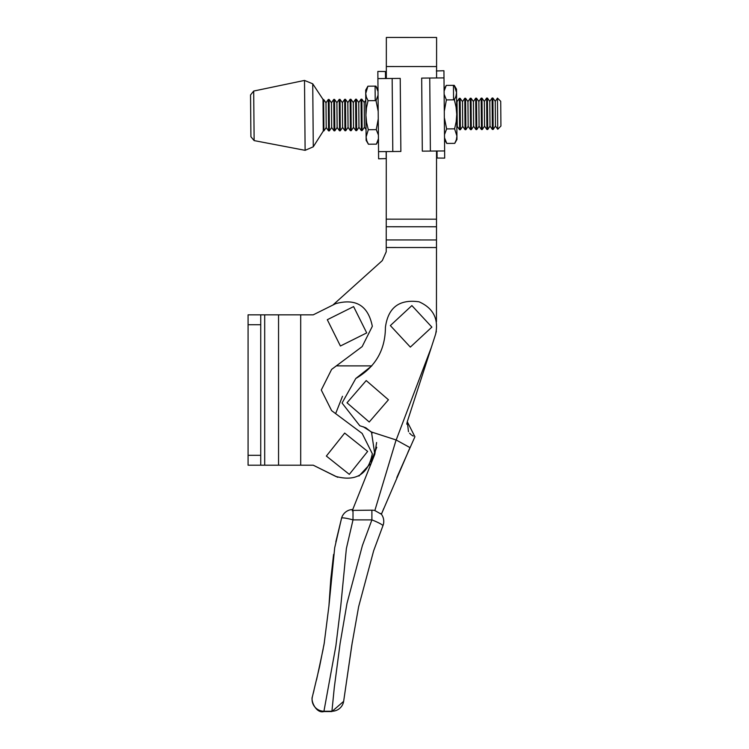 <?xml version="1.0" encoding="UTF-8"?>
<svg xmlns="http://www.w3.org/2000/svg" width="749" height="749" viewBox="0 0 749 749"><rect width="100%" height="100%" fill="white"/><g stroke="black" fill="none" stroke-linecap="round" stroke-linejoin="round"><path stroke-width="1.12" d="M327.304 319.711L340.411 346.01L366.71 332.902L353.603 306.603L327.304 319.711M326.358 456.057L349.324 474.379L367.647 451.404L344.68 433.081L326.358 456.057M347.002 402.793L369.229 422.005L388.441 399.779L366.214 380.567L347.002 402.793M390.351 325.581L410.349 347.105L431.873 327.107L411.875 305.583L390.351 325.581M376.756 447.284L370.905 462.105M335.636 413.635L342.499 396.268M337.696 477.291L313.26 465.204L303.476 465.204M303.476 314.833L313.26 314.833L335.711 303.645C355.99 298.139 368.199 305.695 372.328 326.311L362.16 346.6L331.61 369.407L321.284 390.023L331.61 410.63L362.16 433.437L372.328 453.735C368.199 474.342 355.99 481.897 335.711 476.401L313.26 465.204L300.695 465.204L300.695 314.833L278.544 314.833L278.544 465.204L300.695 465.204M365.465 427.613L359.801 425.76L342.059 403.028L355.784 378.498L371.776 365.896L336.348 365.877L331.61 369.407L321.284 390.023L331.61 410.63M358.93 476.074L370.184 463.931M371.401 460.523L372.328 453.735M300.695 314.833L313.26 314.833L332.884 305.049L382.29 260.615L386.222 251.795L386.231 239.933L436.489 239.961L436.536 151.026L437.032 151.017L437.098 158.03L444.691 158.114L444.634 150.952L422.314 151.148L421.678 78.102L429.748 78.027L430.385 151.083M278.544 465.204L248.078 465.204L248.078 314.833L278.544 314.833M260.736 465.204L260.736 314.833M355.784 378.498C375.436 367.076 385.314 350.008 385.426 327.276C388.104 307.521 399.311 299.029 419.056 301.81C433.306 308.148 438.83 318.943 435.609 334.204L407.278 421.715L408.486 431.696M365.943 427.848L372.262 432.875M371.485 431.995L396.184 439.991L410.003 447.621L381.391 514.245L374.828 510.546A10.795 10.748 17.9 0 0 371.897 510.172L353.004 510.387A10.523 10.477 17.9 0 0 352.386 510.415L374.8 454.269L371.485 431.995L363.143 426.696M431.321 347.433L396.184 439.991M396.099 439.963L374.846 510.546M396.801 477.6L414.918 436.761L407.278 421.715L406.763 424.168M409.6 433.203L411.089 434.663M411.725 435.15L413.251 436.068M376.607 442.5L374.8 454.269M386.278 151.579L386.231 239.933M436.583 77.971L436.601 37.478L386.344 37.45L386.325 78.523M436.442 321.696L436.489 239.961M435.45 334.681L436.358 331.32M352.386 510.415L352.676 509.498A11.872 11.872 0 0 0 341.572 518.158A11.872 1.423 15.7 0 1 353.004 519.881L371.897 519.881A11.872 1.376 21.8 0 1 375.464 521.36A11.872 1.376 21.8 0 1 382.917 525.761A11.872 11.872 0 0 0 380.773 513.477M352.676 509.498L352.264 510.799M352.339 641.846L343.679 701.13L351.824 645.086L358.64 606.69L373.648 550.777L382.917 525.761M371.897 510.172L371.897 519.881L362.404 545.534L347.002 603.338L340.102 643.55L334.307 687.404L331.929 711.232A11.872 11.769 -171.9 0 0 343.679 701.13L343.679 701.13M313.185 693.555L313.99 690.372M316.555 679.849L323.222 648.756M323.718 646.059L324.354 642.483M328.923 606.119L330.768 579.351L333.595 554.438M353.004 510.387L353.004 519.881L346.375 548.53L340.786 605.763L335.88 645.91L323.942 711.232A11.872 11.769 -165.7 0 1 312.436 696.523L319.561 666.722L324.186 643.438L328.951 605.791L334.691 547.819L341.572 518.158L335.833 541.855M436.33 70.968L443.932 70.743L444.634 150.952M443.998 77.905L429.748 78.027M385.51 78.533L385.445 71.52L377.852 71.436L377.908 78.598L378.61 158.807L386.203 158.582L386.147 151.579M392.794 151.523L400.865 151.448L400.228 78.402L392.158 78.467L392.794 151.523L378.545 151.644M377.908 78.598L392.158 78.467M323.278 131.047L323.006 99.392L323.278 131.047L313.279 146.804L305.115 150.334L254.126 140.597L250.915 136.749L250.55 94.954L253.696 91.05L304.506 80.424L312.736 83.813L323.006 99.392M328.287 99.467L328.558 130.878L326.208 127.573L323.914 130.916L323.634 99.505L325.993 102.81L328.287 99.467L329.101 99.458L331.451 102.763L333.745 99.42L334.56 99.411L336.91 102.716L339.213 99.374L340.018 99.364L342.368 102.669L344.671 99.327L345.476 99.317L347.836 102.622L350.129 99.28L350.935 99.271L353.294 102.576L355.588 99.233L356.393 99.224L358.752 102.529L361.046 99.186L361.861 99.177L364.211 102.473L365.784 100.188M326.208 127.573L325.993 102.81M333.745 99.42L334.026 130.832L331.667 127.527L329.373 130.869L329.101 99.458M331.667 127.527L331.451 102.763M339.213 99.374L339.484 130.785L337.125 127.48L334.831 130.822L334.56 99.411M337.125 127.48L336.91 102.716M344.671 99.327L344.943 130.738L342.583 127.433L340.289 130.775L340.018 99.364M342.583 127.433L342.368 102.669M350.129 99.28L350.401 130.691L348.051 127.386L345.748 130.729L345.476 99.317M348.051 127.386L347.836 102.622M355.588 99.233L355.859 130.635L353.509 127.339L351.206 130.682L350.935 99.271M353.509 127.339L353.294 102.576M361.046 99.186L361.327 130.588L358.968 127.293L356.674 130.635L356.393 99.224M358.968 127.293L358.752 102.529M366.046 129.511L364.426 127.246L362.132 130.588L361.861 99.177M364.426 127.246L364.211 102.473M456.618 101.087L457.03 101.667L459.324 98.325L460.139 98.316L462.489 101.621L464.792 98.278L465.597 98.269L467.947 101.574L470.25 98.231L471.055 98.222L473.415 101.527L475.709 98.185L476.514 98.175L478.873 101.48L481.167 98.138L481.972 98.128L484.331 101.424L486.625 98.082L487.44 98.082L489.79 101.377L492.084 98.035L492.898 98.035L495.248 101.33L497.467 98.1L500.706 101.284M459.324 98.325L459.605 129.736L457.246 126.431L456.843 127.021M457.246 126.431L457.03 101.667M464.792 98.278L465.063 129.689L462.704 126.384L460.41 129.727L460.139 98.316M462.704 126.384L462.489 101.621M470.25 98.231L470.522 129.643L468.162 126.338L465.869 129.68L465.597 98.269M468.162 126.338L467.947 101.574M475.709 98.185L475.98 129.586L473.63 126.291L471.327 129.633L471.055 98.222M473.63 126.291L473.415 101.527M481.167 98.138L481.438 129.54L479.088 126.244L476.785 129.586L476.514 98.175M479.088 126.244L478.873 101.48M486.625 98.082L486.897 129.493L484.547 126.197L482.253 129.54L481.972 98.128M484.547 126.197L484.331 101.424M492.084 98.035L492.365 129.446L490.005 126.15L487.711 129.493L487.44 98.082M490.005 126.15L489.79 101.377M497.467 98.1L497.739 129.287L495.464 126.094L493.17 129.437L492.898 98.035M495.464 126.094L495.248 101.33M497.739 129.287L500.922 126.047L500.716 101.527M378.404 135.035L376.27 129.643L368.293 129.717L366.589 122.583L365.915 115.224L366.458 107.912L368.04 100.694L376.017 100.628L378.058 95.198M368.04 100.694L366.364 97.127L365.727 93.466L367.909 86.191L365.699 90.095L365.83 105.609L366.111 136.983L368.293 129.717M378.02 91.509L375.886 86.126L367.909 86.191M365.868 91.621L365.737 92.867M366.111 137.039L366.139 137.76M378.432 138.724L376.391 144.154L368.414 144.22L366.748 140.643L366.111 136.983L366.139 140.353L368.414 144.22M376.27 129.643L378.264 118.819M378.198 111.442L376.017 100.628M444.485 139.557L446.769 143.424L454.746 143.359L456.347 139.754L456.927 136.084L454.615 128.847L446.638 128.922L444.457 118.127M444.391 110.758L446.385 99.907L454.362 99.832L455.972 96.228L456.544 92.558L456.731 114.325L456.066 107.013L454.362 99.832M446.385 99.907L444.251 94.514M444.223 90.826L446.264 85.395L444.045 89.3M454.24 85.33L456.516 89.197L456.544 92.558L454.24 85.33L446.264 85.395M446.769 143.424L444.625 138.031M444.597 134.343L446.638 128.922M454.615 128.847L456.188 121.694L456.731 114.325L456.927 136.084L456.956 139.454L454.746 143.359M456.927 136.131L456.899 136.852M456.375 90.723L456.525 91.958M248.078 455.317L260.736 455.317M260.736 324.729L248.078 324.729M264.697 314.833L264.697 465.204M386.241 219.157L436.498 219.185M436.498 226.769L386.241 226.741M386.334 66.539L436.583 66.567M436.48 247.544L386.231 247.516M323.942 711.232L331.929 711.232M254.126 140.597L253.696 91.05M312.736 83.813L313.279 146.804M305.115 150.334L304.506 80.424M375.09 86.126L375.221 100.638M453.445 85.33L453.566 99.842M381.4 514.245L383.834 508.328M382.449 511.67L383.797 508.421M409.722 448.248L407.952 452.199M323.886 711.55C316.209 713.816 310.507 700.708 312.389 696.729M331.891 711.55L343.651 701.354M331.929 711.55L323.942 711.55M328.558 130.878L329.373 130.869M334.026 130.832L334.831 130.822M339.484 130.785L340.289 130.775M344.943 130.738L345.748 130.729M350.401 130.691L351.206 130.682M355.859 130.635L356.674 130.635M361.327 130.588L362.132 130.588M459.605 129.736L460.41 129.727M465.063 129.689L465.869 129.68M470.522 129.643L471.327 129.633M475.98 129.586L476.785 129.586M481.438 129.54L482.253 129.54M486.897 129.493L487.711 129.493M492.365 129.446L493.17 129.437M375.886 86.126L378.161 89.992M376.391 144.154L378.601 140.241"/></g></svg>
